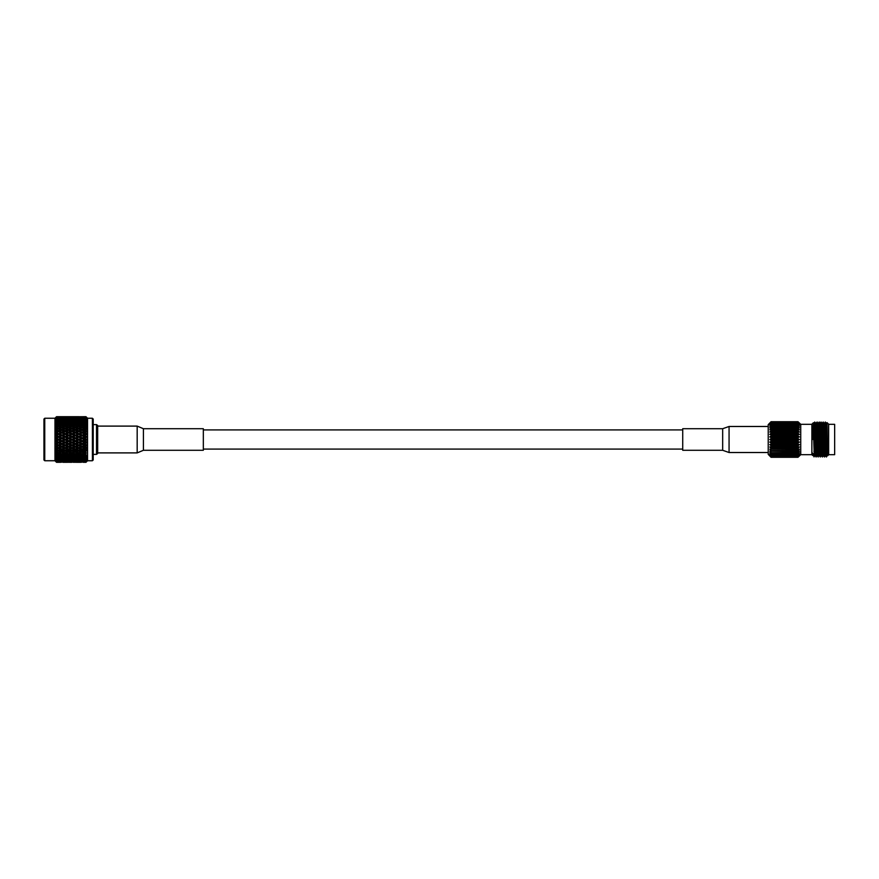 <?xml version="1.0" encoding="UTF-8"?>
<svg xmlns="http://www.w3.org/2000/svg" width="879" height="879" viewBox="0 0 879 879"><rect width="100%" height="100%" fill="white"/><g stroke="black" fill="none" stroke-linecap="round" stroke-linejoin="round"><path stroke-width="1.32" d="M143.409 450.29L203.335 450.29L203.335 428.71L143.409 428.71L143.409 450.29L137.179 452.894L137.179 426.106L143.409 428.71M97.668 425.48L97.668 453.52L96.525 454.388L96.525 424.612L97.668 425.48M92.405 418.25L93.207 419.041L93.207 459.959L92.405 460.75L92.405 418.25L87.537 418.25L85.977 416.69L83.197 416.69L85.977 416.69L86.757 417.492L85.428 417.514L85.428 416.712M44.752 460.75L43.95 459.959L43.95 419.041L44.752 418.25L44.752 460.75L54.97 460.75L56.531 462.31L60.596 462.31L56.531 462.31L55.762 461.53L56.531 462.31M92.405 460.75L87.537 460.75L87.537 418.25M65.123 417.514L65.123 416.712L67.364 416.69L56.531 416.69L54.97 418.25L54.97 460.75M56.531 423.964L57.212 423.964L56.531 423.964M56.531 423.063L58.355 422.305L60.596 422.942L58.355 423.612L56.531 423.063L55.762 423.733L56.531 423.755M56.531 422.173L55.762 423.293L56.531 422.821M56.531 421.206L58.355 420.558L60.596 421.107L56.531 421.206L55.762 421.92L56.531 421.81M56.531 420.448L55.762 421.546L56.531 421.008M56.531 419.646L60.596 419.558L56.531 420.14M56.531 419.03L55.762 420.085L56.531 419.481M56.531 418.393L60.596 418.327L56.531 418.778M56.531 417.932L55.762 418.931L56.531 418.261M56.531 417.481L60.596 417.437L56.531 417.745M56.531 417.173L55.762 418.107L56.531 417.393M56.531 416.91L60.596 416.877L56.531 416.91L55.762 417.701L56.531 417.064M56.531 416.767L55.762 417.613L56.531 416.855M85.977 456.201L85.428 456.827L83.197 456.201L85.428 455.542L85.977 456.201M85.977 457.585L85.428 458.552L83.197 458.014L85.977 457.585L86.757 456.882L86.757 456.19L85.977 456.684M85.977 459.19L85.428 459.97L83.197 459.541L85.977 459.19L86.757 458.442L86.757 457.86L85.977 458.42M85.977 460.475L83.197 460.75L85.977 460.475L86.757 459.706L85.977 459.871M85.977 461.431L83.197 461.618L85.977 461.003M85.977 462.046L83.197 462.145L85.977 462.046L86.757 461.057L85.977 461.783M87.537 460.75L85.977 462.31L83.197 462.31L85.977 462.31L86.757 461.453L85.977 462.222M63.98 423.964L61.75 424.667L59.508 423.964L61.75 423.282L65.123 424.491L68.507 423.282L70.749 423.964L68.507 424.667L66.277 423.964M77.517 423.964L75.275 424.667L73.045 423.964L75.275 423.282L78.66 424.491L82.055 423.282L84.285 423.964L82.055 424.667L79.813 423.964M83.164 416.712L62.892 416.69M85.428 416.778L83.197 416.877L85.428 416.778M85.428 417.02L85.428 417.877L86.757 417.778L85.977 416.987M82.055 416.701L79.813 416.745L82.055 416.701M82.055 416.822L82.055 417.657M78.66 417.514L78.66 416.712L76.385 416.712M85.428 417.206L83.197 417.437L85.428 417.206M85.428 417.69L85.428 418.58L86.757 418.415L85.977 417.624M82.055 416.954L79.813 417.107L82.055 416.954M82.055 417.316L82.055 418.184L83.197 417.437M85.428 417.877L84.285 417.107M78.66 416.778L80.901 416.877L78.66 416.778M78.66 417.02L78.66 417.877L79.813 417.107M75.275 416.701L77.517 416.745L75.275 416.701M75.275 416.822L75.275 417.657M71.902 417.514L71.902 416.712L69.628 416.712M85.428 417.997L85.428 418.701L83.197 418.327L85.428 417.997M85.428 418.701L85.428 419.602L86.757 419.382L85.977 418.602M82.055 417.558L84.285 417.833L82.055 418.151L79.813 417.833L82.055 417.558M82.055 418.151L82.055 419.052L83.197 418.327M85.428 418.58L84.285 417.833M78.66 417.206L80.901 417.437L78.66 417.206M78.66 417.69L78.66 418.58L79.813 417.833M82.055 418.184L80.901 417.437M75.275 416.954L77.517 417.107L75.275 416.954M75.275 417.316L75.275 418.184L76.429 417.437M78.66 417.877L77.517 417.107M71.902 416.778L69.661 416.877L71.902 416.778M71.902 417.02L71.902 417.877L73.045 417.107M68.507 416.701L70.749 416.745L68.507 416.701M68.507 416.822L68.507 417.657M85.428 419.118L85.428 420.041L83.197 419.558L85.428 419.118M85.428 420.041L85.428 420.953L86.757 420.667L85.977 419.92M82.055 418.514L84.285 418.909L82.055 419.327L79.813 418.909L82.055 418.514M82.055 419.327L82.055 420.239L83.197 419.558M85.428 419.602L84.285 418.909M78.66 417.997L80.901 418.327L78.66 418.701L76.429 418.327L78.66 417.997M78.66 418.701L78.66 419.602L79.813 418.909M82.055 419.052L80.901 418.327M75.275 417.558L77.517 417.833L75.275 418.151L73.045 417.833L75.275 417.558M75.275 418.151L75.275 419.052L76.429 418.327M78.66 418.58L77.517 417.833M71.902 417.206L69.661 417.437L71.902 417.206M71.902 417.69L71.902 418.58L73.045 417.833M75.275 418.184L74.133 417.437M68.507 416.954L70.749 417.107L68.507 416.954M68.507 417.316L68.507 418.184L69.661 417.437M71.902 417.877L70.749 417.107M65.123 416.778L67.364 416.877L65.123 416.778M65.123 417.02L65.123 417.877L66.277 417.107M61.75 416.701L59.508 416.745L61.75 416.701M61.75 416.822L61.75 417.657M58.355 417.514L58.355 416.712L60.596 416.69L56.531 416.69M85.428 420.558L85.428 421.678L83.197 421.107L85.428 420.558M85.428 421.678L85.428 422.59L86.757 422.25L85.977 421.535M82.055 419.799L84.285 420.294L82.055 420.821L79.813 420.294L82.055 419.799M82.055 420.821L82.055 421.733L83.197 421.107M85.428 420.953L84.285 420.294M78.66 419.118L80.901 419.558L78.66 420.041L76.429 419.558L78.66 419.118M78.66 420.041L78.66 420.953L79.813 420.294M82.055 420.239L80.901 419.558M75.275 418.514L77.517 418.909L75.275 419.327L73.045 418.909L75.275 418.514M75.275 419.327L75.275 420.239L76.429 419.558M78.66 419.602L77.517 418.909M71.902 417.997L74.133 418.327L71.902 418.701L69.661 418.327L71.902 417.997M71.902 418.701L71.902 419.602L73.045 418.909M75.275 419.052L74.133 418.327M68.507 417.558L70.749 417.833L68.507 418.151L66.277 417.833L68.507 417.558M68.507 418.151L68.507 419.052L69.661 418.327M71.902 418.58L70.749 417.833M65.123 417.206L67.364 417.437L65.123 417.206M65.123 417.69L65.123 418.58L66.277 417.833M68.507 418.184L67.364 417.437M61.75 416.954L59.508 417.107L61.75 416.954M61.75 417.316L61.75 418.184L62.892 417.437M65.123 417.877L63.98 417.107M58.355 417.02L58.355 417.877L59.508 417.107M85.428 422.305L85.428 423.612L83.197 422.942L85.428 422.305M85.428 423.612L85.428 424.491L86.757 424.096L85.977 423.447M82.055 421.393L84.285 421.986L82.055 422.612L79.813 421.986L82.055 421.393M82.055 422.612L82.055 423.502L83.197 422.942M85.428 422.59L84.285 421.986M78.66 420.558L80.901 421.107L78.66 421.678L76.429 421.107L78.66 420.558M78.66 421.678L78.66 422.59L79.813 421.986M82.055 421.733L80.901 421.107M75.275 419.799L77.517 420.294L75.275 420.821L73.045 420.294L75.275 419.799M75.275 420.821L75.275 421.733L76.429 421.107M78.66 420.953L77.517 420.294M71.902 419.118L74.133 419.558L71.902 420.041L69.661 419.558L71.902 419.118M71.902 420.041L71.902 420.953L73.045 420.294M75.275 420.239L74.133 419.558M68.507 418.514L70.749 418.909L68.507 419.327L66.277 418.909L68.507 418.514M68.507 419.327L68.507 420.239L69.661 419.558M71.902 419.602L70.749 418.909M65.123 417.997L67.364 418.327L65.123 418.701L62.892 418.327L65.123 417.997M65.123 418.701L65.123 419.602L66.277 418.909M68.507 419.052L67.364 418.327M61.75 417.558L63.98 417.833L61.75 418.151L59.508 417.833L61.75 417.558M61.75 418.151L61.75 419.052L62.892 418.327M65.123 418.58L63.98 417.833M58.355 417.69L58.355 418.58L59.508 417.833M61.75 418.184L60.596 417.437M85.428 424.315L85.428 425.788L83.197 425.04L85.428 424.161M85.428 425.788L85.428 426.634L86.757 426.194L85.977 425.601M82.055 424.667L82.055 425.535L83.197 425.04M85.428 424.491L84.285 423.964M78.66 422.305L80.901 422.942L78.66 423.612L76.429 422.942L78.66 422.305M78.66 423.612L78.66 424.491M82.055 423.502L80.901 422.942M75.275 421.393L77.517 421.986L75.275 422.612L73.045 421.986L75.275 421.393M75.275 422.612L75.275 423.502L76.429 422.942M78.66 422.59L77.517 421.986M71.902 420.558L74.133 421.107L71.902 421.678L69.661 421.107L71.902 420.558M71.902 421.678L71.902 422.59L73.045 421.986M75.275 421.733L74.133 421.107M68.507 419.799L70.749 420.294L68.507 420.821L66.277 420.294L68.507 419.799M68.507 420.821L68.507 421.733L69.661 421.107M71.902 420.953L70.749 420.294M65.123 419.118L67.364 419.558L65.123 420.041L62.892 419.558L65.123 419.118M65.123 420.041L65.123 420.953L66.277 420.294M68.507 420.239L67.364 419.558M61.75 418.514L63.98 418.909L61.75 419.327L59.508 418.909L61.75 418.514M61.75 419.327L61.75 420.239L62.892 419.558M65.123 419.602L63.98 418.909M58.355 418.701L58.355 419.602L59.508 418.909M61.75 419.052L60.596 418.327M85.428 426.568L85.428 428.183L83.197 427.37L85.428 426.568M85.428 428.183L85.428 428.974L86.757 428.502L85.977 427.974M82.055 426.952L79.813 426.172L82.055 425.414L84.285 426.172L82.055 426.952L82.055 427.776L84.285 428.6L82.055 429.446L82.055 430.205L86.757 428.502M85.428 426.634L84.285 426.172M82.055 429.446L79.813 428.6L83.197 427.37M78.66 424.315L80.901 425.04L78.66 425.788L76.429 425.04L78.66 424.161M78.66 425.788L78.66 426.634L79.813 426.172M82.055 425.535L80.901 425.04M75.275 424.667L75.275 425.535L76.429 425.04M71.902 422.305L74.133 422.942L71.902 423.612L69.661 422.942L71.902 422.305M71.902 423.612L71.902 424.491L73.045 423.964M75.275 423.502L74.133 422.942M68.507 421.393L70.749 421.986L68.507 422.612L66.277 421.986L68.507 421.393M68.507 422.612L68.507 423.502L69.661 422.942M71.902 422.59L70.749 421.986M65.123 420.558L67.364 421.107L65.123 421.678L62.892 421.107L65.123 420.558M65.123 421.678L65.123 422.59L66.277 421.986M68.507 421.733L67.364 421.107M61.75 419.799L63.98 420.294L61.75 420.821L59.508 420.294L61.75 419.799M61.75 420.821L61.75 421.733L62.892 421.107M65.123 420.953L63.98 420.294M58.355 420.041L58.355 420.953L59.508 420.294M61.75 420.239L60.596 419.558M85.428 429.029L85.428 430.754L83.197 429.886L85.428 429.029L84.285 428.6M85.428 430.754L85.428 431.479L86.757 430.985L85.977 430.534M82.055 432.094L79.813 431.204L82.055 430.325L84.285 431.204L82.055 432.094L82.055 432.787L86.757 430.985M78.66 430.754L76.429 429.886L78.66 429.029L80.901 429.886L78.66 430.754L78.66 431.479L83.197 429.886M78.66 426.568L80.901 427.37L78.66 428.183L76.429 427.37L78.66 426.568M78.66 428.183L78.66 428.974L82.055 427.776L80.901 427.37M75.275 426.952L73.045 426.172L75.275 425.414L77.517 426.172L75.275 426.952L75.275 427.776L77.517 428.6L75.275 429.446L75.275 430.205L79.813 428.6M85.977 429.238L81.89 427.721M78.66 426.634L77.517 426.172M75.275 429.446L73.045 428.6L76.429 427.37M71.902 424.315L74.133 425.04L71.902 425.788L69.661 425.04L71.902 424.161M71.902 425.788L71.902 426.634L73.045 426.172M75.275 425.535L74.133 425.04M68.507 424.667L68.507 425.535L69.661 425.04M71.902 424.491L70.749 423.964M65.123 422.305L67.364 422.942L65.123 423.612L62.892 422.942L65.123 422.305M65.123 423.612L65.123 424.491M68.507 423.502L67.364 422.942M61.75 421.393L63.98 421.986L61.75 422.612L59.508 421.986L61.75 421.393M61.75 422.612L61.75 423.502L62.892 422.942M65.123 422.59L63.98 421.986M58.355 421.678L58.355 422.59L59.508 421.986M61.75 421.733L60.596 421.107M85.428 431.655L85.428 433.457L83.197 432.545L85.428 431.655L84.285 431.204M85.428 433.457L85.428 434.116L86.757 433.6L85.977 433.237M82.055 434.852L79.813 433.929L82.055 433.017L84.285 433.929L82.055 435.468L86.757 433.6M78.66 433.457L76.429 432.545L78.66 431.655L80.901 432.545L78.66 434.116L83.197 432.545M82.055 430.325L80.901 429.886M75.275 432.083L73.045 431.204L75.275 430.325L77.517 431.204L75.275 432.083L75.275 432.787L79.813 431.204M78.66 429.029L77.517 428.6M71.902 430.754L69.661 429.886L71.902 429.029L74.133 429.886L71.902 430.754L71.902 431.479L76.429 429.886M71.902 426.568L74.133 427.37L71.902 428.183L69.661 427.37L71.902 426.568M71.902 428.183L71.902 428.974L75.275 427.776L74.133 427.37M68.507 426.952L66.277 426.172L68.507 425.414L70.749 426.172L68.507 426.952L68.507 427.776L70.749 428.6L68.507 429.446L68.507 430.205L73.045 428.6M75.275 427.776L86.219 431.292M71.902 426.634L70.749 426.172M68.507 429.446L66.277 428.6L69.661 427.37M65.123 424.315L67.364 425.04L65.123 425.788L62.892 425.04L65.123 424.315M65.123 425.788L65.123 426.634L66.277 426.172M68.507 425.535L67.364 425.04M61.75 424.667L61.75 425.535L62.892 425.04M58.355 423.612L58.355 424.491L59.508 423.964M61.75 423.502L60.596 422.942M85.428 434.402L85.428 436.259L83.197 435.325L85.428 434.402L84.285 433.929M85.428 436.259L85.977 436.039M82.055 437.687L79.813 436.742L82.055 435.808L84.285 436.742L82.055 438.214L86.757 436.303M78.66 436.259L76.429 435.325L78.66 434.402L80.901 435.325L78.66 436.841L83.197 435.325M82.055 433.017L80.901 432.545M75.275 434.852L73.045 433.929L75.275 433.017L77.517 433.929L75.275 435.468L79.813 433.929M78.66 431.655L77.517 431.204M71.902 433.457L69.661 432.545L71.902 431.655L74.133 432.545L71.902 434.116L76.429 432.545M75.275 430.325L74.133 429.886M68.507 432.094L66.277 431.204L68.507 430.325L70.749 431.204L68.507 432.094L68.507 432.787L73.045 431.204M71.902 429.029L70.749 428.6M65.123 430.754L62.892 429.886L65.123 429.029L67.364 429.886L65.123 430.754L65.123 431.479L69.661 429.886M65.123 426.568L67.364 427.37L65.123 428.183L62.892 427.37L65.123 426.568M65.123 428.183L65.123 428.974L68.507 427.776L67.364 427.37M61.75 426.952L59.508 426.172L61.75 425.414L63.98 426.172L61.75 426.952L61.75 427.776L63.98 428.6L61.75 429.446L61.75 430.205L66.277 428.6M65.123 426.634L63.98 426.172M61.75 429.446L59.508 428.6L62.892 427.37M58.355 424.315L60.596 425.04L58.355 425.788L56.531 425.172L58.355 424.315M58.355 425.788L58.355 426.634L59.508 426.172M61.75 425.535L60.596 425.04M85.428 437.226L85.428 439.115L83.197 438.171L85.428 437.226L84.285 436.742M85.428 439.115L85.977 438.885M82.055 440.555L79.813 439.599L82.055 438.654L84.285 439.599L82.055 440.983L86.757 439.06M78.66 439.115L76.429 438.171L78.66 437.226L80.901 438.171L78.66 439.599L83.197 438.171M82.055 435.808L80.901 435.325M75.275 437.687L73.045 436.742L75.275 435.808L77.517 436.742L75.275 438.214L79.813 436.742M78.66 434.402L77.517 433.929M71.902 436.259L69.661 435.325L71.902 434.402L74.133 435.325L71.902 436.841L76.429 435.325M75.275 433.017L74.133 432.545M68.507 434.852L66.277 433.929L68.507 433.017L70.749 433.929L68.507 435.468L73.045 433.929M71.902 431.655L70.749 431.204M65.123 433.457L62.892 432.545L65.123 431.655L67.364 432.545L65.123 434.116L69.661 432.545M68.507 430.325L67.364 429.886M61.75 432.094L59.508 431.204L61.75 430.325L63.98 431.204L61.75 432.094L61.75 432.787L66.277 431.204M65.123 429.029L63.98 428.6M58.355 430.754L56.531 430.04L58.355 429.029L60.596 429.886L58.355 430.754L58.355 431.479L62.892 429.886M58.355 426.568L60.596 427.37L58.355 428.183L56.531 427.513L58.355 426.568M58.355 428.183L58.355 428.974L61.75 427.776L60.596 427.37M56.531 428.853L55.762 429.919L59.508 428.6M85.428 440.093L85.977 441.752L83.197 441.038L85.428 440.093L84.285 439.599M85.428 441.983L85.977 441.752M82.055 443.401L79.813 442.467L82.055 441.522L84.285 442.467L82.055 443.73L86.757 441.818M78.66 441.983L76.429 441.038L78.66 440.093L80.901 441.038L78.66 442.357L83.197 441.038M82.055 438.654L80.901 438.171M75.275 440.555L73.045 439.599L75.275 438.654L77.517 439.599L75.275 440.983L79.813 439.599M78.66 437.226L77.517 436.742M71.902 439.115L69.661 438.171L71.902 437.226L74.133 438.171L71.902 439.599L76.429 438.171M75.275 435.808L74.133 435.325M68.507 437.687L66.277 436.742L68.507 435.808L70.749 436.742L68.507 438.214L73.045 436.742M71.902 434.402L70.749 433.929M65.123 436.259L62.892 435.325L65.123 434.402L67.364 435.325L65.123 436.841L69.661 435.325M68.507 433.017L67.364 432.545M61.75 434.852L59.508 433.929L61.75 433.017L63.98 433.929L61.75 435.468L66.277 433.929M65.123 431.655L63.98 431.204M58.355 433.457L56.531 432.721L58.355 431.655L60.596 432.545L58.355 434.116L62.892 432.545M61.75 430.325L60.596 429.886M56.531 431.468L55.762 432.479L59.508 431.204M85.428 442.939L85.428 444.807L83.197 443.873L85.428 442.939L84.285 442.467M85.428 444.807L85.977 444.576M82.055 446.18L79.813 445.268L82.055 444.356L84.285 445.268L82.055 446.4L86.757 444.554M78.66 444.807L76.429 443.873L78.66 442.939L80.901 443.873L78.66 445.071L83.197 443.873M82.055 441.522L80.901 441.038M75.275 443.401L73.045 442.467L75.275 441.522L77.517 442.467L75.275 443.73L79.813 442.467M78.66 440.093L77.517 439.599M71.902 441.983L69.661 441.038L71.902 440.093L74.133 441.038L71.902 442.357L76.429 441.038M75.275 438.654L74.133 438.171M68.507 440.555L66.277 439.599L68.507 438.654L70.749 439.599L68.507 440.983L73.045 439.599M71.902 437.226L70.749 436.742M65.123 439.115L62.892 438.171L65.123 437.226L67.364 438.171L65.123 439.599L69.661 438.171M68.507 435.808L67.364 435.325M61.75 437.687L59.508 436.742L61.75 435.808L63.98 436.742L61.75 438.214L66.277 436.742M65.123 434.402L63.98 433.929M58.355 436.259L56.531 435.501L58.355 434.402L60.596 435.325L58.355 436.841L62.892 435.325M61.75 433.017L60.596 432.545M56.531 434.204L55.762 435.16L59.508 433.929M85.428 445.741L85.977 447.323L83.197 446.642L85.428 445.741L85.428 445.071L84.285 445.268M85.428 447.543L85.977 447.323M82.055 448.861L79.813 447.993L82.055 447.103L84.285 447.993L82.055 448.971L86.757 447.202M78.66 447.543L76.429 446.642L78.66 445.741L80.901 446.642L78.66 447.708L83.197 446.642M82.055 444.356L82.055 443.73L80.901 443.873M75.275 446.18L73.045 445.268L75.275 444.356L77.517 445.268L75.275 446.4L79.813 445.268M78.66 442.939L77.517 442.467M71.902 444.807L69.661 443.873L71.902 442.939L74.133 443.873L71.902 445.071L76.429 443.873M75.275 441.522L74.133 441.038M68.507 443.401L66.277 442.467L68.507 441.522L70.749 442.467L68.507 443.73L73.045 442.467M71.902 440.093L70.749 439.599M65.123 441.983L62.892 441.038L65.123 440.093L67.364 441.038L65.123 442.357L69.661 441.038M68.507 438.654L67.364 438.171M61.75 440.555L59.508 439.599L61.75 438.654L63.98 439.599L61.75 440.983L66.277 439.599M65.123 437.226L63.98 436.742M58.355 439.115L56.531 438.346L58.355 437.226L60.596 438.171L58.355 439.599L62.892 438.171M61.75 435.808L60.596 435.325M56.531 437.028L55.762 437.896L59.508 436.742M85.428 448.444L85.977 449.949L83.197 449.301L85.428 448.444L85.428 447.708L84.285 447.993M85.428 450.158L85.977 449.949M82.055 452.213L84.285 452.993L82.055 453.74L79.813 452.993L86.757 449.729M78.66 450.158L76.429 449.301L78.66 448.444L80.901 449.301L78.66 450.202L83.197 449.301M82.055 447.103L82.055 446.4L80.901 446.642M75.275 448.861L73.045 447.993L75.275 447.103L77.517 447.993L75.275 448.971L79.813 447.993M78.66 445.741L78.66 445.071L77.517 445.268M71.902 447.543L69.661 446.642L71.902 445.741L74.133 446.642L71.902 447.708L76.429 446.642M75.275 444.356L75.275 443.73L74.133 443.873M68.507 446.18L66.277 445.268L68.507 444.356L70.749 445.268L68.507 446.4L73.045 445.268M71.902 442.939L70.749 442.467M65.123 444.807L62.892 443.873L65.123 442.939L67.364 443.873L65.123 445.071L69.661 443.873M68.507 441.522L67.364 441.038M61.75 443.401L59.508 442.467L61.75 441.522L63.98 442.467L61.75 443.73L66.277 442.467M65.123 440.093L63.98 439.599M58.355 441.983L56.531 441.214L58.355 440.093L60.596 441.038L58.355 442.357L62.892 441.038M61.75 438.654L60.596 438.171M56.531 439.896L55.762 440.665L59.508 439.599M85.428 451.004L85.428 452.597L83.197 451.806L85.428 451.004L85.428 450.202L81.56 451.224M85.428 453.377L85.977 454.663L83.197 454.124L85.977 452.41M82.549 451.224L79.813 450.575L82.055 449.74L84.285 450.575M75.275 452.213L77.517 452.993L75.275 453.74L73.045 452.993L78.66 450.202L83.197 451.806M82.055 449.74L82.055 448.971L80.901 449.301M78.66 451.004L80.901 451.806L78.66 452.597L76.429 451.806L78.66 451.004L78.66 450.202L79.813 450.575M78.66 448.444L78.66 447.708L77.517 447.993M71.902 450.158L69.661 449.301L71.902 448.444L74.133 449.301L71.902 450.202L76.429 449.301M75.275 447.103L75.275 446.4L74.133 446.642M68.507 448.861L66.277 447.993L68.507 447.103L70.749 447.993L68.507 448.971L73.045 447.993M71.902 445.741L71.902 445.071L70.749 445.268M65.123 447.543L62.892 446.642L65.123 445.741L67.364 446.642L65.123 447.708L69.661 446.642M68.507 444.356L68.507 443.73L67.364 443.873M61.75 446.18L59.508 445.268L61.75 444.356L63.98 445.268L61.75 446.4L66.277 445.268M65.123 442.939L63.98 442.467M58.355 444.807L56.531 444.049L58.355 442.939L60.596 443.873L58.355 445.071L62.892 443.873M61.75 441.522L60.596 441.038M56.531 442.741L55.762 443.412L59.508 442.467M85.428 455.542L85.977 454.663M85.428 452.531L84.285 452.993M82.055 454.487L84.285 455.19L82.055 455.86L79.813 455.19L82.055 454.487L82.055 453.619L83.197 454.124M82.055 451.388L80.901 451.806M78.66 453.377L80.901 454.124L78.66 454.839L76.429 454.124L78.66 453.377L78.66 452.531L79.813 452.993M75.77 451.224L73.045 450.575L75.275 449.74L77.517 450.575L74.803 451.224M75.275 449.74L75.275 448.971L78.66 450.202L77.517 450.575M68.507 452.213L70.749 452.993L68.507 453.74L66.277 452.993L71.902 450.202L76.429 451.806M71.902 448.444L71.902 447.708L75.275 448.971L74.133 449.301M71.902 451.004L74.133 451.806L71.902 452.597L69.661 451.806L71.902 451.004L71.902 450.202L73.045 450.575M68.507 447.103L68.507 446.4L71.902 447.708L70.749 447.993M65.123 450.158L62.892 449.301L65.123 448.444L67.364 449.301L65.123 450.202L69.661 449.301M65.123 445.741L65.123 445.071L68.507 446.4L67.364 446.642M61.75 448.861L59.508 447.993L61.75 447.103L63.98 447.993L61.75 448.971L66.277 447.993M61.75 444.356L61.75 443.73L65.123 445.071L63.98 445.268M58.355 447.543L56.531 446.818L58.355 445.741L60.596 446.642L58.355 447.708L62.892 446.642M58.355 442.939L58.355 442.357L61.75 443.73L60.596 443.873M56.531 445.554L56.531 444.994L57.212 445.268L55.762 446.103L59.508 445.268M85.428 457.443L85.428 456.542L86.219 456.948M85.428 454.652L84.285 455.19M82.055 456.531L84.285 457.146L82.055 457.728L79.813 457.146L82.055 456.531L82.055 455.63L83.197 456.201M82.055 453.619L80.901 454.124M78.66 455.542L80.901 456.201L78.66 456.827L76.429 456.201L78.66 455.542L78.66 454.652L79.813 455.19M78.66 452.531L77.517 452.993M75.275 454.487L77.517 455.19L75.275 455.86L73.045 455.19L75.275 454.487L75.275 453.619L76.429 454.124M75.275 451.388L74.133 451.806M71.902 453.377L74.133 454.124L71.902 454.839L69.661 454.124L71.902 453.377L71.902 452.531L73.045 452.993M69.012 451.213L66.277 450.575L68.507 449.74L70.749 450.575L68.013 451.224M68.507 449.74L68.507 448.971L71.902 450.202L70.749 450.575M61.75 452.213L63.98 452.993L61.75 453.74L59.508 452.993L65.123 450.202L69.661 451.806M65.123 448.444L65.123 447.708L68.507 448.971L67.364 449.301M65.123 451.004L67.364 451.806L65.123 452.597L62.892 451.806L65.123 451.004L65.123 450.202L66.277 450.575M61.75 447.103L61.75 446.4L65.123 447.708L63.98 447.993M58.355 450.158L56.531 449.466L58.355 448.444L60.596 449.301L58.355 450.202L62.892 449.301M58.355 445.741L58.355 445.071L61.75 446.4L60.596 446.642M56.531 448.257L59.508 447.993M85.428 459.069L85.428 458.157L86.219 458.607M85.428 456.542L84.285 457.146M82.055 458.3L84.285 458.816L79.813 458.816L82.055 458.3L82.055 457.388L83.197 458.014M82.055 455.63L80.901 456.201M78.66 457.443L80.901 458.014L76.429 458.014L78.66 457.443L78.66 456.542L79.813 457.146M78.66 454.652L77.517 455.19M75.275 456.531L77.517 457.146L75.275 457.728L73.045 457.146L75.275 456.531L75.275 455.63L76.429 456.201M75.275 453.619L74.133 454.124M71.902 455.542L74.133 456.201L71.902 456.827L69.661 456.201L71.902 455.542L71.902 454.652L73.045 455.19M71.902 452.531L70.749 452.993M68.507 454.487L70.749 455.19L68.507 455.86L66.277 455.19L68.507 454.487L68.507 453.619L69.661 454.124M68.507 451.388L67.364 451.806M65.123 453.377L67.364 454.124L65.123 454.839L62.892 454.124L65.123 453.377L65.123 452.531L66.277 452.993M62.244 451.224L59.508 450.575L61.75 449.74L63.98 450.575L61.244 451.224M61.75 449.74L61.75 448.971L65.123 450.202L63.98 450.575M56.531 450.828L58.355 450.202L62.892 451.806M58.355 448.444L58.355 447.708L61.75 448.971L60.596 449.301M58.355 451.004L60.596 451.806L58.355 452.597L56.531 451.96L58.355 451.004L58.355 450.202L59.508 450.575M85.428 460.387L85.428 459.475L86.219 459.959M85.428 458.157L84.285 458.816M82.055 459.761L84.285 460.178L79.813 460.178L82.055 459.761L82.055 458.86L83.197 459.541M82.055 457.388L80.901 458.014M78.66 459.069L80.901 459.541L76.429 459.541L78.66 459.069L78.66 458.157L79.813 458.816M78.66 456.542L77.517 457.146M75.275 458.3L77.517 458.816L73.045 458.816L75.275 458.3L75.275 457.388L76.429 458.014M75.275 455.63L74.133 456.201M71.902 457.443L74.133 458.014L69.661 458.014L71.902 457.443L71.902 456.542L73.045 457.146M71.902 454.652L70.749 455.19M68.507 456.531L70.749 457.146L68.507 457.728L66.277 457.146L68.507 456.531L68.507 455.63L69.661 456.201M68.507 453.619L67.364 454.124M65.123 455.542L67.364 456.201L65.123 456.827L62.892 456.201L65.123 455.542L65.123 454.652L66.277 455.19M65.123 452.531L63.98 452.993M61.75 454.487L63.98 455.19L61.75 455.86L59.508 455.19L61.75 454.487L61.75 453.619L62.892 454.124M61.75 451.388L60.596 451.806M58.355 453.377L60.596 454.124L58.355 454.839L56.531 454.256L58.355 453.377L58.355 452.531L59.508 452.993M85.428 461.365L85.428 460.486L86.219 460.992M85.428 459.475L84.285 460.178M82.055 460.915L84.285 461.222L79.813 461.222L82.055 460.915L82.055 460.025L83.197 460.75M82.055 458.86L80.901 459.541M78.66 460.387L80.901 460.75L76.429 460.75L78.66 460.387L78.66 459.475L79.813 460.178M78.66 458.157L77.517 458.816M75.275 459.761L77.517 460.178L73.045 460.178L75.275 459.761L75.275 458.86L76.429 459.541M75.275 457.388L74.133 458.014M71.902 459.069L74.133 459.541L69.661 459.541L71.902 459.069L71.902 458.157L73.045 458.816M71.902 456.542L70.749 457.146M68.507 458.3L70.749 458.816L66.277 458.816L68.507 458.3L68.507 457.388L69.661 458.014M68.507 455.63L67.364 456.201M65.123 457.443L67.364 458.014L62.892 458.014L65.123 457.443L65.123 456.542L66.277 457.146M65.123 454.652L63.98 455.19M61.75 456.531L63.98 457.146L61.75 457.728L59.508 457.146L61.75 456.531L61.75 455.63L62.892 456.201M61.75 453.619L60.596 454.124M58.355 455.542L60.596 456.201L58.355 456.827L56.531 456.322L58.355 455.542L58.355 454.652L59.508 455.19M85.428 462.013L85.428 461.156L86.219 461.684M85.428 460.486L84.285 461.222M82.055 461.739L79.813 461.925L82.055 461.739L82.055 460.871L83.197 461.618M82.055 460.025L80.901 460.75M78.66 461.365L80.901 461.618L76.429 461.618L78.66 461.365L78.66 460.486L79.813 461.222M78.66 459.475L77.517 460.178M75.275 460.915L77.517 461.222L73.045 461.222L75.275 460.915L75.275 460.025L76.429 460.75M75.275 458.86L74.133 459.541M71.902 460.387L74.133 460.75L69.661 460.75L71.902 460.387L71.902 459.475L73.045 460.178M71.902 458.157L70.749 458.816M68.507 459.761L70.749 460.178L66.277 460.178L68.507 459.761L68.507 458.86L69.661 459.541M68.507 457.388L67.364 458.014M65.123 459.069L67.364 459.541L62.892 459.541L65.123 459.069L65.123 458.157L66.277 458.816M65.123 456.542L63.98 457.146M61.75 458.3L63.98 458.816L59.508 458.816L61.75 458.3L61.75 457.388L62.892 458.014M61.75 455.63L60.596 456.201M58.355 457.443L60.596 458.014L56.531 458.113L58.355 457.443L58.355 456.542L59.508 457.146M85.428 462.299L85.428 461.497L86.219 462.024M85.428 461.156L84.285 461.925M82.055 460.871L80.901 461.618M78.66 462.013L80.901 462.145L76.429 462.145L78.66 462.013L78.66 461.156L79.813 461.925M78.66 460.486L77.517 461.222M75.275 461.739L77.517 461.925L73.045 461.925L75.275 461.739L75.275 460.871L76.429 461.618M75.275 460.025L74.133 460.75M71.902 461.365L69.661 461.618L71.902 461.365L71.902 460.486L73.045 461.222M71.902 459.475L70.749 460.178M68.507 460.915L70.749 461.222L66.277 461.222L68.507 460.915L68.507 460.025L69.661 460.75M68.507 458.86L67.364 459.541M65.123 460.387L67.364 460.75L62.892 460.75L65.123 460.387L65.123 459.475L66.277 460.178M65.123 458.157L63.98 458.816M61.75 459.761L63.98 460.178L59.508 460.178L61.75 459.761L61.75 458.86L62.892 459.541M61.75 457.388L60.596 458.014M58.355 459.069L60.596 459.541L56.531 459.618L58.355 459.069L58.355 458.157L59.508 458.816M82.055 462.2L79.813 462.277L82.055 462.2L82.055 461.376M78.66 461.156L77.517 461.925M75.275 460.871L74.133 461.618M71.902 462.013L69.661 462.145L71.902 462.013L71.902 461.156L73.045 461.925M71.902 460.486L70.749 461.222M68.507 461.739L70.749 461.925L66.277 461.925L68.507 461.739L68.507 460.871L69.661 461.618M68.507 460.025L67.364 460.75M65.123 461.365L67.364 461.618L62.892 461.618L65.123 461.365L65.123 460.486L66.277 461.222M65.123 459.475L63.98 460.178M61.75 460.915L63.98 461.222L59.508 461.222L61.75 460.915L61.75 460.025L62.892 460.75M61.75 458.86L60.596 459.541M58.355 460.387L60.596 460.75L56.531 460.805L58.355 460.387L58.355 459.475L59.508 460.178M78.66 462.299L80.901 462.31L76.429 462.31L78.66 462.299L78.66 461.497M75.275 462.2L77.517 462.277L73.045 462.277L75.275 462.2L75.275 461.376M71.902 461.156L70.749 461.925M68.507 460.871L67.364 461.618M65.123 462.013L67.364 462.145L62.892 462.145L65.123 462.013L65.123 461.156L66.277 461.925M65.123 460.486L63.98 461.222M61.75 461.739L59.508 461.925L61.75 461.739L61.75 460.871L62.892 461.618M61.75 460.025L60.596 460.75M58.355 461.365L60.596 461.618L56.531 461.662L58.355 461.365L58.355 460.486L59.508 461.222M71.902 462.299L69.661 462.31L71.902 462.299L71.902 461.497M68.507 462.2L70.749 462.277L66.277 462.277L68.507 462.2L68.507 461.376M65.123 461.156L63.98 461.925M61.75 460.871L60.596 461.618M58.355 462.013L60.596 462.145L56.531 462.167L58.355 462.013L58.355 461.156L59.508 461.925M65.123 462.299L67.364 462.31L62.892 462.31L65.123 462.299L65.123 461.497M61.75 462.2L59.508 462.277L61.75 462.2L61.75 461.376M56.531 456.959L55.762 455.849L56.531 456.322M56.531 458.662L55.762 457.563L56.531 458.113M56.531 460.058L55.762 459.003L56.531 459.618M56.531 461.134L55.762 460.135L56.531 460.805M56.531 461.871L55.762 460.937L56.531 461.662M56.531 425.941L55.762 425.777L56.531 425.172M56.531 452.762L55.762 451.663L56.531 451.96M85.977 418.074L86.757 418.756L86.219 418.074M85.977 419.217L86.757 419.843L86.219 419.129M85.977 420.689L86.757 421.25L86.219 420.503M85.977 422.458L86.757 422.942L86.219 422.184M85.977 424.491L86.757 424.887L86.219 424.128M85.977 426.765L86.757 427.073L86.219 426.315M86.757 429.446L86.219 428.721M85.977 431.875L86.757 431.985M85.977 434.622L86.757 434.644L86.219 433.984M85.977 437.456L86.757 437.379L86.219 436.775M85.977 440.324L86.757 440.137L86.219 439.599M85.977 443.17L86.757 442.895L86.219 442.434M85.977 445.961L86.757 445.598L86.219 445.213M85.977 448.653L86.757 448.202L86.219 447.905M85.977 451.202L86.757 450.674L86.219 450.455M85.977 453.564L86.219 452.85M85.977 455.707L86.219 455.025M56.531 454.981L55.762 453.861L56.531 454.256M56.531 462.167L55.762 461.409L56.531 462.255M56.531 461.98L55.762 461.332L56.531 462.123M56.531 461.31L55.762 460.783L56.531 461.574M56.531 460.299L55.762 459.904L56.531 460.684M56.531 458.97L55.762 458.706L56.531 459.453M56.531 457.322L55.762 457.19L56.531 457.915M56.531 455.399L55.762 455.41L56.531 456.08M56.531 453.223L55.762 453.377L56.531 453.982M55.762 451.125L56.531 451.663M56.531 449.466L55.762 449.257L56.531 450.323M55.762 448.686L56.531 449.147M56.531 446.818L55.762 446.708L56.531 447.73M55.762 446.103L56.531 446.477M56.531 444.049L55.762 444.038L56.531 444.994M55.762 443.412L56.531 443.708M56.531 441.214L55.762 441.302L56.531 442.181M55.762 440.665L56.531 440.862M56.531 438.346L55.762 438.533L56.531 439.313M55.762 437.896L56.531 437.995M56.531 435.501L55.762 435.786L56.531 436.456M55.762 435.16L56.531 435.16M56.531 432.721L55.762 433.094L56.531 433.655M55.762 432.479L56.531 432.38M56.531 430.04L55.762 430.501L56.531 430.93M55.762 429.919L56.531 429.721M56.531 427.513L55.762 428.051L56.531 428.348M56.531 426.414L55.762 427.513L56.531 427.216M56.531 424.172L55.762 425.282L56.531 424.909M58.355 454.652L57.212 455.19M58.355 452.531L57.212 452.993M55.762 449.257L58.355 450.202L57.212 450.575M55.762 446.708L58.355 447.708L57.212 447.993M55.762 444.038L58.355 445.071L57.212 445.268M55.762 441.302L58.355 442.357L57.212 442.467M58.355 440.093L57.212 439.599M58.355 437.226L57.212 436.742M58.355 434.402L57.212 433.929M58.355 431.655L57.212 431.204M58.355 429.029L57.212 428.6M58.355 426.634L57.212 426.172M58.355 424.491L57.212 423.964M58.355 422.59L57.212 421.986M58.355 420.953L57.212 420.294M58.355 419.602L57.212 418.909M58.355 418.58L57.212 417.833M58.355 417.877L57.212 417.107M58.355 462.299L58.355 461.497M58.355 461.156L57.212 461.925M58.355 460.486L57.212 461.222M58.355 459.475L57.212 460.178M58.355 458.157L57.212 458.816M58.355 456.542L57.212 457.146M55.762 438.533L86.757 450.674M55.762 435.786L86.757 448.202M55.762 433.094L86.757 445.598M55.762 430.501L86.757 442.895M55.762 428.051L86.757 440.137M61.75 427.776L86.757 437.379M68.507 427.776L86.757 434.644M682.719 450.29L682.719 428.71L722.67 428.71L722.67 450.29L682.719 450.29M768.213 426.48L729.065 426.48L729.065 452.52L768.213 452.52M799.418 423.052L800.736 424.315L800.736 454.685L797.989 457.289L771.059 457.289L768.213 454.344L768.213 424.656L771.059 421.711L797.989 421.711L799.418 423.052L797.989 421.711L771.059 421.799L769.751 423.26L771.059 422.052L797.989 422.052L799.418 423.26L797.989 421.799M769.751 455.948L771.059 457.289L797.989 457.201L799.418 455.74L797.989 456.948L799.418 455.135L797.989 456.179L799.418 454.157L797.989 455.003L799.418 452.806L797.989 453.443L799.418 451.125L797.989 451.531L799.418 449.169L797.989 449.334L797.989 448.268L799.418 446.961L797.989 446.884L797.989 445.741L799.418 444.587L797.989 444.258L797.989 443.049L799.418 442.071L797.989 441.511L797.989 440.28L799.418 439.5L797.989 438.72L797.989 437.489L799.418 436.929L797.989 435.951L797.989 434.742L799.418 434.413L797.989 433.259L797.989 432.116L799.418 432.039L797.989 430.732L797.989 429.666L799.418 429.831L797.989 428.414L797.989 427.469L799.418 427.875L797.989 426.37L797.989 425.557L799.418 426.194L797.989 424.645L797.989 423.997L799.418 424.843L797.989 423.293L799.418 423.865L797.989 422.052M797.989 456.948L771.059 456.948L769.751 455.74L771.059 457.201M771.059 456.948L797.989 456.662M797.989 456.179L771.059 456.179L769.751 455.135L771.059 456.662M771.059 456.179L797.989 455.707M797.989 455.003L771.059 455.003L769.751 454.157L771.059 455.707M771.059 455.003L771.059 454.355L797.989 454.355M797.989 453.443L771.059 453.443L769.751 452.806L771.059 454.355M771.059 453.443L771.059 452.63L797.989 452.63M797.989 451.531L769.751 451.125L771.059 452.63M771.059 451.531L771.059 450.586L797.989 450.586M797.989 449.334L769.751 449.169L771.059 450.586M771.059 449.334L771.059 448.268L797.989 448.268M797.989 446.884L771.059 446.884L769.751 446.961L771.059 448.268M771.059 446.884L771.059 445.741L797.989 445.741M797.989 444.258L771.059 444.258L769.751 444.587L771.059 445.741M771.059 444.258L771.059 443.049L797.989 443.049M797.989 441.511L771.059 441.511L769.751 442.071L771.059 443.049M771.059 441.511L771.059 440.28L797.989 440.28M797.989 438.72L771.059 438.72L769.751 439.5L771.059 440.28M771.059 438.72L771.059 437.489L797.989 437.489M797.989 435.951L771.059 435.951L769.751 436.929L771.059 437.489M771.059 435.951L771.059 434.742L797.989 434.742M797.989 433.259L771.059 433.259L769.751 434.413L771.059 434.742M771.059 433.259L771.059 432.116L797.989 432.116M797.989 430.732L771.059 430.732L769.751 432.039L771.059 432.116M771.059 430.732L771.059 429.666L797.989 429.666M797.989 428.414L771.059 428.414L769.751 429.831L771.059 429.666M771.059 428.414L771.059 427.469L797.989 427.469M797.989 426.37L771.059 426.37L769.751 427.875L771.059 427.469M771.059 426.37L771.059 425.557L797.989 425.557M797.989 424.645L771.059 424.645L769.751 426.194L771.059 425.557M771.059 424.645L771.059 423.997L797.989 423.997M797.989 423.293L771.059 423.293L769.751 424.843L771.059 423.997M771.059 423.293L797.989 422.821M797.989 422.338L771.059 422.338L769.751 423.865L771.059 422.821M771.059 421.799L769.751 423.052M799.418 455.948L797.989 457.201M834.654 424.315L834.654 454.685L834.654 424.315L828.655 424.315M826.853 426.941L827.007 422.59L828.655 424.238L828.655 454.762L827.677 455.74L826.326 426.974M827.809 452.707L827.348 439.5C827.117 417.679 826.897 417.679 826.678 439.5M827.48 454.553L826.425 457.003L827.315 452.081M814.899 454.553L814.031 456.904L812.734 453.146L812.91 455.608L811.877 454.762L811.877 424.238L813.372 422.755L813.514 426.568M812.734 453.146L812.734 455.399M813.031 439.5C813.262 417.899 813.482 417.899 813.701 439.5L814.119 451.388M814.262 451.388L814.119 455.487M816.097 451.487L815.943 455.652M816.349 451.498L816.086 456.992L815.009 455.608L813.723 427.633M826.425 455.849L825.777 439.5C825.425 416.932 825.073 416.932 824.733 439.5C824.381 462.068 824.03 462.068 823.678 439.5C823.326 416.932 822.986 416.932 822.634 439.5C822.283 462.068 821.931 462.068 821.579 439.5C821.239 416.932 820.887 416.932 820.536 439.5C820.184 462.068 819.832 462.068 819.492 439.5C819.14 416.932 818.788 416.932 818.437 439.5C818.085 462.068 817.734 462.068 817.393 439.5C817.041 416.932 816.69 416.932 816.338 439.5C815.987 462.068 815.646 462.068 815.294 439.5C814.943 416.932 814.591 416.932 814.24 439.5M826.425 455.443L826.04 439.5C825.689 416.932 825.337 416.932 824.985 439.5C824.634 462.068 824.293 462.068 823.942 439.5C823.59 416.932 823.238 416.932 822.887 439.5C822.546 462.068 822.195 462.068 821.843 439.5C821.491 416.932 821.14 416.932 820.799 439.5C820.448 462.068 820.096 462.068 819.744 439.5C819.393 416.932 819.041 416.932 818.701 439.5C818.349 462.068 817.997 462.068 817.646 439.5C817.294 416.932 816.954 416.932 816.602 439.5C816.25 462.068 815.899 462.068 815.547 439.5C815.207 416.932 814.855 416.932 814.503 439.5M819.096 454.553L818.173 457.003L817.107 455.608L815.943 424.447M820.283 451.707L820.14 455.652M820.536 451.718L820.283 456.992L819.206 455.608L818.041 424.447M822.37 451.817L822.239 455.652M822.634 451.828L822.381 456.992L821.294 455.608L820.019 427.304M824.733 451.938L824.469 457.003L823.392 455.608L822.239 424.447M817.118 451.542L815.833 423.392L814.756 422.008L814.492 427.59M818.986 455.608L817.931 423.392L817.129 421.997L815.822 423.381M821.184 454.553L820.03 423.392L819.217 421.997L818.151 423.392M823.403 451.872L822.129 423.392L821.052 422.008L820.788 427.26M821.184 423.348L821.052 427.249M825.491 451.982L824.227 423.392L823.151 422.008L822.887 427.15M823.282 423.348L823.151 427.139M827.633 455.498L826.326 423.392L825.249 421.997L824.337 424.447M826.425 457.003L825.491 455.608L824.216 423.381M827.007 422.59L826.084 426.985M825.733 451.993L825.502 455.619L824.469 456.992M823.645 451.883L823.403 455.619L822.381 456.992M822.129 423.392L823.151 422.008M821.546 451.773L821.305 455.619L820.283 456.992M820.03 423.392L819.777 427.315M817.36 451.553L817.118 455.619L816.086 456.992M815.262 451.443L814.778 455.619L813.734 423.392L814.756 422.008M819.448 451.663L818.975 455.619M769.751 442.071L799.418 442.071M769.751 444.587L799.418 444.587M769.751 446.961L799.418 446.961M769.751 439.5L799.418 439.5M769.751 436.929L799.418 436.929M769.751 434.413L799.418 434.413M769.751 432.039L799.418 432.039M682.719 449.092L203.335 449.092M682.719 429.908L203.335 429.908M137.179 452.894L97.668 452.894M93.207 424.612L96.525 424.612M54.97 418.25L44.752 418.25M93.207 454.388L96.525 454.388M137.179 426.106L97.668 426.106M729.065 452.52L722.67 450.29M813.536 427.644L815.042 427.568M819.492 427.337L821.327 427.238M822.348 427.183L823.425 427.128M825.777 427.007L827.161 426.93M800.736 454.685L811.877 454.685M828.655 454.685L834.654 454.685M800.736 424.315L811.877 424.315M821.052 422.008L820.019 423.381M813.855 451.377L814.525 451.41M816.624 451.52L817.635 451.575M818.734 451.63L819.744 451.685M820.832 451.74L821.843 451.795M822.096 451.806L823.942 451.905M824.205 451.916L826.04 452.015M826.304 452.026L827.37 452.081M729.065 426.48L722.67 428.71"/></g></svg>
